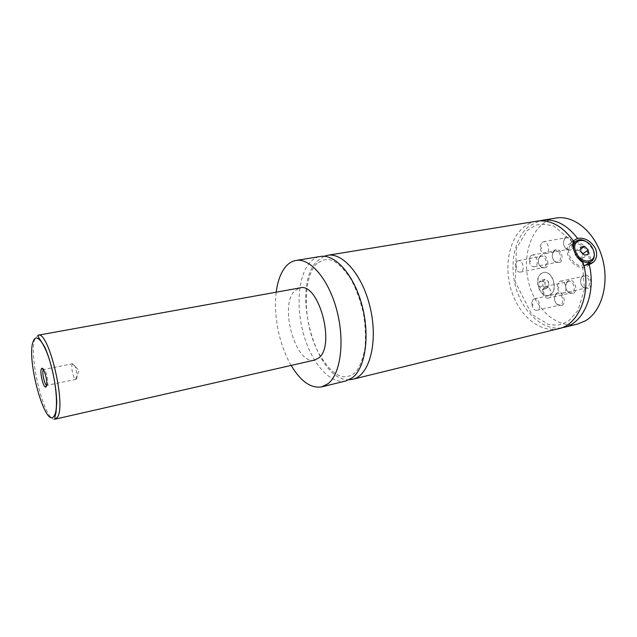 <?xml version="1.0" encoding="UTF-8"?>
<svg xmlns="http://www.w3.org/2000/svg" width="637" height="637" viewBox="0 0 637 637"><rect width="100%" height="100%" fill="white"/><g stroke="black" fill="none" stroke-linecap="round" stroke-linejoin="round"><path stroke-width="0.48" stroke-dasharray="3.19 2.39" d="M345.867 380.958C330.484 384.637 312.377 363.982 304.104 335.97C295.727 308.005 297.877 275.829 309.956 262.508C313.03 259.155 316.533 257.141 320.467 256.464M349.235 379.716C315.57 382.096 290.257 287.263 316.915 261.353L324.05 256.281M561.38 327.888C543.003 330.452 523.725 313.086 516.384 289.325C508.939 265.605 514.067 238.166 529.14 226.159L539.539 220.864M573.626 241.343L572.337 241.837L573.308 240.866M558.824 328.652C540.327 333.143 519.919 316.334 511.853 292.112C503.644 267.946 508.517 239.361 523.917 227.027C527.826 223.913 532.15 221.963 536.887 221.158M583.93 265.701L582.425 263.861L583.189 262.731M550.607 294.525L548.592 295.385C539.834 297.877 533.551 278.409 541.474 273.464L543.719 272.485C552.47 270.04 558.697 289.851 550.607 294.525M541.227 273.52L543.48 272.532C552.223 270.088 558.45 289.907 550.36 294.573L548.346 295.441C539.587 297.925 533.304 278.457 541.227 273.52M576.764 256.162L574.232 251.273M586.812 241.996L592.951 249.393L593.716 251.424M584.615 265.78C578.643 266.728 573.698 263.614 569.773 256.432C567.957 252.005 568.077 248.398 570.139 245.611C574.001 240.412 584.424 244.791 587.824 252.937C589.743 257.555 589.551 261.274 587.274 264.092M589.392 264.188L588.453 265.462C583.922 270.956 572.257 265.9 568.467 256.687C566.397 251.639 566.532 247.522 568.873 244.345L573.404 241.821M575.378 241.749C581.239 242.601 585.809 246.248 589.098 252.698C590.587 256.098 590.969 259.235 590.252 262.11M46.668 385.329L47.425 384.923C49.033 382.423 45.721 368.656 43.73 369.508L43.475 369.643M76.52 378.864C78.319 376.356 75.015 362.811 72.817 363.703L72.276 364.181C70.675 366.578 73.343 378.649 75.612 379.262L76.52 378.864M573.467 293.331L569.048 293.131C565.672 290.066 564.868 286.443 566.635 282.263L567.965 280.837C573.316 276.816 579.16 290.018 573.467 293.331M567.615 281.968L568.706 281.506C573.236 280.216 576.453 290.154 572.265 292.526L571.238 292.956L568.53 292.367C565.672 289.771 564.995 286.706 566.492 283.17L567.615 281.968M544.404 286.905L545.471 286.435C549.938 285.153 553.187 295.273 549.054 297.654L548.043 298.092C546.291 298.355 544.786 297.455 543.536 295.385L542.517 290.759L544.404 286.905M559.875 262.468L555.4 262.325C552.128 259.179 551.443 255.533 553.354 251.392L554.477 250.206C559.676 245.986 565.417 258.948 559.875 262.468M554.118 251.297L555.36 250.755C559.74 249.616 562.662 259.203 558.681 261.664L557.494 262.181L554.899 261.544C552.128 258.885 551.554 255.803 553.171 252.308L554.118 251.297M530.876 255.652L532.102 255.111C536.418 253.972 539.364 263.742 535.446 266.218L534.284 266.728C532.612 266.951 531.194 266.067 530.032 264.092L529.1 259.14L530.876 255.652M545.686 267.827L541.482 267.731C538.193 264.61 537.509 260.987 539.412 256.854L540.439 255.771C545.431 251.679 551.013 264.411 545.686 267.827M540.072 256.854L541.251 256.329C545.471 255.214 548.346 264.65 544.508 267.038L543.385 267.532L540.956 266.967C538.177 264.323 537.596 261.258 539.213 257.762L540.072 256.854M517.045 261.218L518.207 260.692C522.364 259.585 525.254 269.188 521.488 271.593L520.373 272.087C518.86 272.294 517.547 271.521 516.424 269.769L515.389 264.323L517.045 261.218M562.065 305.418L557.932 305.266C554.516 302.233 553.68 298.626 555.432 294.437L556.698 293.1C561.866 289.238 567.567 302.257 562.065 305.418M556.34 294.222L557.335 293.792C561.73 292.51 564.955 302.352 560.871 304.637L559.939 305.035L557.391 304.51C554.501 301.946 553.792 298.896 555.273 295.353L556.34 294.222M533.336 299.279L534.316 298.849C538.647 297.567 541.896 307.591 537.875 309.885L536.951 310.283C535.359 310.545 533.949 309.757 532.723 307.918L531.545 302.774L533.336 299.279M571.341 249.529C569.804 250.54 568.212 250.476 566.556 249.338C563.331 246.153 562.686 242.49 564.629 238.349L565.807 237.091C571.182 232.704 577.066 245.842 571.341 249.529M565.449 238.198L566.795 237.609C571.301 236.478 574.208 246.153 570.123 248.709L568.841 249.266L566.086 248.549C563.355 245.85 562.813 242.761 564.454 239.257L565.449 238.198M541.999 242.402L543.329 241.813C547.772 240.682 550.702 250.532 546.681 253.112L545.415 253.669C543.568 253.876 542.063 252.865 540.893 250.636L540.12 246.264L541.999 242.402M588.62 288.322L583.906 288.067C580.546 284.986 579.75 281.355 581.509 277.175L582.959 275.606C588.524 271.466 594.552 284.906 588.62 288.322M582.616 276.753L583.755 276.275C588.469 274.945 591.757 285.065 587.402 287.502L586.327 287.956L583.412 287.287C580.578 284.683 579.901 281.61 581.39 278.074L582.616 276.753M559.19 281.689L560.321 281.212C564.971 279.89 568.284 290.193 563.992 292.646L562.933 293.1C560.95 293.37 559.318 292.319 558.036 289.931L557.2 286.101L559.19 281.689M314.67 360.064C295.926 365.694 278.823 305.8 294.62 290.974L299.947 287.9M291.141 365.423C279.38 345.509 273.185 315.124 276.203 292.192M577.64 324.034C558.952 328.573 538.408 312.09 530.366 288.203C522.189 264.379 527.261 236.112 542.883 223.882C546.849 220.792 551.228 218.849 556.013 218.037M578.794 259.068L575.131 255.397L575.203 251.018L578.929 250.309L582.576 253.956L582.521 258.335L578.794 259.068L584.479 255.126M575.131 255.397L580.785 251.432M575.203 251.018L580.84 247.029M578.929 250.309L580.817 248.979M582.576 253.956L583.006 253.653M582.521 258.335L588.214 254.402M548.672 282.024L548.863 286.793L545.973 288.76L542.915 285.989L542.724 281.251L545.591 279.261L548.672 282.024L544.969 282.796L545.168 287.582L548.863 286.793M545.168 287.582L542.286 289.548L539.236 286.769L539.037 282.024L541.896 280.025L544.969 282.796M541.896 280.025L545.591 279.261M539.037 282.024L542.724 281.251M539.236 286.769L542.915 285.989M542.286 289.548L545.973 288.76M55.228 419.13C44.526 423.04 27.542 353.424 35.258 338.159L38.101 335.197M317.107 263.288C304.51 274.571 301.795 312.918 314.877 345.031C320.809 359.841 331.829 372.327 337.921 375.034C341.352 376.602 344.203 377.136 346.48 376.634L350.047 375.766C351.433 375.687 353.551 374.206 356.386 371.339C360.239 365.765 363.05 358.312 364.826 348.972C365.972 338.494 365.471 326.447 363.345 312.839C360.032 299.454 355.812 288.139 350.7 278.895C345.453 270.94 339.967 265.096 334.242 261.369C330.388 259.705 327.752 259.116 326.343 259.593L322.72 260.199L317.107 263.288M572.512 241.885L553.672 225.912C544.866 224.049 538.759 223.913 535.351 225.506L527.213 230.498L516.456 248.143L515.237 281.865L531.696 314.28L548.33 324.464L556.658 325.188C560.281 324.822 564.366 323.301 568.929 320.634L577.902 310.538L584.479 289.087L582.425 263.861M590.117 262.165L592.426 260.597M570.139 245.611L572.942 243.597M572.337 241.837L568.873 244.345M590.977 263.758L588.453 265.462M72.817 363.703L43.73 369.508M76.002 379.31L46.963 385.361M75.612 379.262L79.099 370.543L72.475 363.902M568.53 292.367L569.048 293.131M566.492 283.17L566.635 282.263M548.043 298.092L571.238 292.956M545.471 286.435L568.706 281.506M542.517 290.759L544.094 292.837L543.536 295.385M554.899 261.544L555.4 262.325M553.171 252.308L553.354 251.392M534.284 266.728L557.494 262.181M532.102 255.111L555.36 250.755M529.1 259.14L530.525 261.433L530.032 264.092M540.956 266.967L541.482 267.731M539.213 257.762L539.412 256.854M520.373 272.087L543.385 267.532M518.207 260.692L541.251 256.329M515.389 264.323L516.655 266.903L516.424 269.769M557.391 304.51L557.932 305.266M555.273 295.353L555.432 294.437M536.951 310.283L559.939 305.035M534.316 298.849L557.335 293.792M531.545 302.774L532.994 305.155L532.723 307.918M566.086 248.549L566.556 249.338M564.454 239.257L564.629 238.349M545.415 253.669L568.841 249.266M543.329 241.813L566.795 237.609M540.12 246.264L541.681 248.231L540.893 250.636M583.412 287.287L583.906 288.067M581.39 278.074L581.509 277.175M562.933 293.1L586.327 287.956M560.321 281.212L583.755 276.275M557.2 286.101L558.936 287.733L558.036 289.931"/><path stroke-width="0.96" d="M276.203 292.192C277.652 280.973 280.861 272.413 285.822 266.513C288.776 263.129 292.16 261.114 295.982 260.453L320.467 256.464C335.126 253.725 353.981 274.802 362.023 305.354C370.201 335.842 365.351 368.162 352.285 377.805L345.867 380.958L321.773 386.874C310.983 388.618 300.768 381.467 291.141 365.423M324.05 256.281L327.522 255.31C343.518 252.188 364.181 277.382 370.941 310.999C377.892 344.585 368.743 375.854 352.81 379.254L349.235 379.716M583.93 265.701L589.161 264.22C596.455 293.482 583.619 323.429 564 327.378L561.38 327.888M539.539 220.864L542.151 220.298C555.058 218.571 566.858 224.598 577.568 238.381L573.308 240.866M327.522 255.31L536.887 221.158C550.479 219.407 562.726 226.135 573.626 241.343C570.744 246.272 576.206 258.574 583.189 262.731C591.789 292.733 579.041 324.663 558.824 328.652L352.81 379.254M574.232 251.273C573.061 247.443 573.38 244.345 575.179 241.98C578.117 238.979 581.995 238.986 586.812 241.996M593.716 251.424C594.783 255.262 594.353 258.319 592.426 260.597C587.712 264.196 582.489 262.715 576.764 256.162M576.063 252.332C581.804 266.067 599.425 262.452 592.888 249.115C587.306 235.674 569.661 238.811 576.063 252.332M590.117 262.165L584.615 265.78M589.161 264.22L593.795 261.855C596.933 258.296 597.458 253.797 595.372 248.35C590.571 240.682 584.639 237.354 577.568 238.381M573.404 241.821L575.378 241.749M590.252 262.11L589.392 264.188M41.365 368.911C39.669 371.817 42.998 386.675 45.45 387.105L46.318 386.619C48.34 383.41 43.818 365.909 41.652 368.497L41.365 368.911M43.475 369.643L43.236 369.986C41.795 372.414 44.59 384.923 46.668 385.329M38.101 335.197L299.947 287.9C318.643 282.008 335.914 345.7 318.715 357.954L314.67 360.064L55.228 419.13C54.806 419.775 54.734 418.923 55.013 416.558L56.064 412.187L56.741 402.759C56.518 385.664 51.151 361.052 44.678 346.902L38.324 336.893L38.101 335.197C48.667 330.245 66.535 405.458 57.434 417.235L55.228 419.13M295.982 260.453C310.195 257.778 328.732 279.301 336.838 310.37C345.055 341.384 340.62 374.118 327.991 383.745L321.773 386.874M542.151 220.298L556.013 218.037C573.873 214.86 594.767 231.876 602.164 257.523C609.713 283.107 601.814 311.262 585.546 320.753L577.64 324.034L564 327.378M580.785 251.432L584.479 255.126L588.214 254.402L588.254 249.999L584.583 246.328L580.84 247.029L580.785 251.432M580.817 248.979L584.583 246.328M583.006 253.653L588.254 249.999M33.49 340.747C25.345 357.062 45.864 431.663 54.408 415.531C58.254 409.304 56.574 384.629 50.665 363.91C44.805 343.08 36.699 332.737 33.49 340.747M572.942 243.597L575.179 241.98M593.795 261.855L590.977 263.758M43.451 369.611L41.652 368.497M46.668 385.369L45.45 387.105"/></g></svg>
